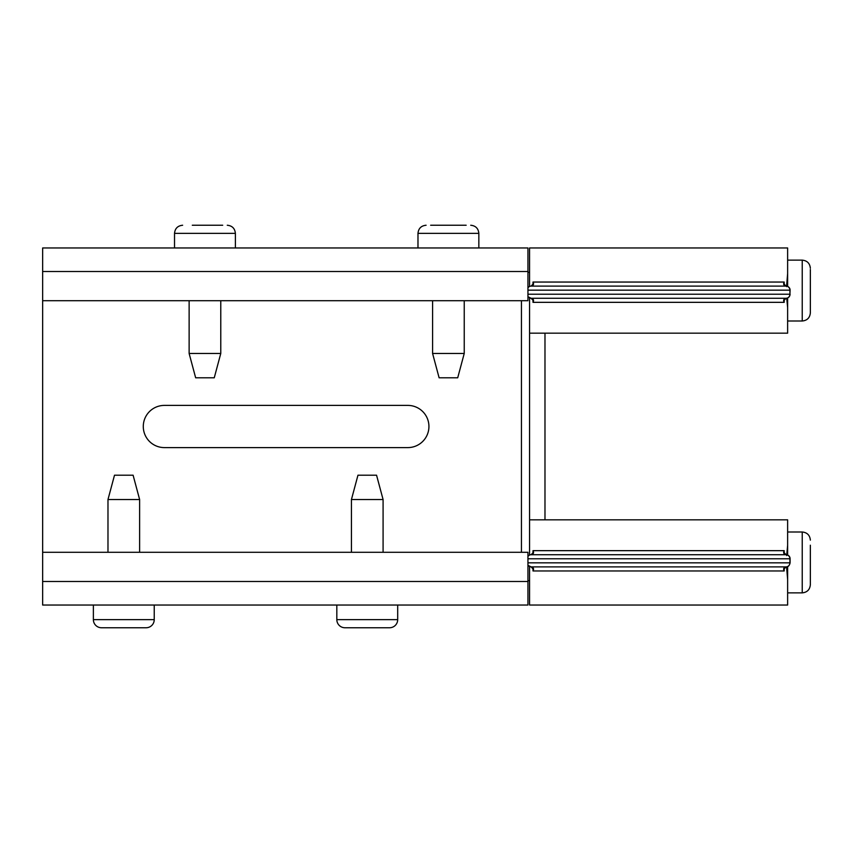 <?xml version="1.0" encoding="UTF-8"?>
<svg xmlns="http://www.w3.org/2000/svg" width="853" height="853" viewBox="0 0 853 853"><rect width="100%" height="100%" fill="white"/><g stroke="black" fill="none" stroke-linecap="round" stroke-linejoin="round"><path stroke-width="1.28" d="M527.943 558.779L790.102 558.779A4.062 4.062 0 0 0 786.039 554.717L531.152 554.717A4.062 3.881 90 0 0 527.943 556.497M531.152 554.717C533.488 554.183 534.106 552.829 532.997 550.665L533.104 552.573L531.152 554.717A4.062 4.062 0 0 0 527.943 556.295M533.104 568.994L532.997 570.956C534.106 568.78 533.488 567.426 531.152 566.893L786.039 566.893A4.062 3.881 -90 0 0 789.921 562.831L789.921 558.779A4.062 3.881 -90 0 0 786.039 554.717L784.078 552.584L784.195 550.665C783.086 552.829 783.704 554.183 786.039 554.717M527.943 296.503A4.062 3.881 90 0 0 531.152 298.283L533.104 300.427L532.997 302.335C534.106 300.171 533.488 298.817 531.152 298.283L786.039 298.283A4.062 3.881 -90 0 0 789.921 294.221L790.102 290.169A4.062 4.062 0 0 0 786.039 286.107L531.152 286.107A4.062 3.881 90 0 0 527.943 287.877M790.102 290.169L789.921 290.169A4.062 3.881 -90 0 0 786.039 286.107C783.704 285.574 783.086 284.22 784.195 282.044L784.195 284.838M532.997 284.838L532.997 282.044C534.106 284.22 533.488 285.574 531.152 286.107A4.062 4.062 0 0 0 527.943 287.685M786.679 555.559L787.628 545.387L787.628 519.829L529.564 519.829L529.564 297.953M784.078 569.036L786.039 566.893C783.704 567.426 783.086 568.78 784.195 570.956L784.078 569.036M786.562 286.629L787.628 273.525L787.628 247.967L529.564 247.967L529.564 286.427M786.039 286.107L784.078 283.985L784.195 282.044L532.997 282.044L533.104 284.006M784.195 299.552L784.195 302.335C783.086 300.171 783.704 298.817 786.039 298.283L784.078 300.395L784.195 302.335L532.997 302.335L532.997 299.552M790.102 558.779L790.102 562.831L527.943 562.831M42.65 581.501L42.65 605.033L527.943 605.033L527.943 552.286L42.65 552.286L42.65 581.501L527.943 581.501M42.65 300.714L527.943 300.714L527.943 247.967L42.65 247.967L42.65 552.286M407.83 405.399A21.101 21.101 0 0 1 428.931 426.5A21.101 21.101 0 0 1 407.83 447.601L164.373 447.601A21.101 21.101 0 0 1 143.283 426.5A21.101 21.101 0 0 1 164.373 405.399L407.83 405.399M529.564 272.31L527.943 272.31M527.943 580.69L529.564 580.69M787.628 566.573L787.628 605.033L529.564 605.033L529.564 566.573M529.564 555.047L529.564 519.829M787.628 579.475L786.573 566.861M529.564 333.171L787.628 333.171L787.628 319.246L787.628 321.005L802.236 321.005L802.236 260.133L787.628 260.133L787.628 286.427M787.628 307.613L786.722 298.219M544.982 333.171L544.982 519.829M527.943 565.123A4.062 3.881 90 0 0 531.152 566.893L527.943 565.315M93.372 619.641L154.233 619.641A8.114 8.114 0 0 1 146.119 627.755L101.486 627.755A8.114 8.114 0 0 1 93.372 619.641L93.372 605.033M107.979 499.538L114.505 475.196L133.1 475.196L139.625 499.538L107.979 499.538L107.979 552.286M139.625 499.538L139.625 552.286M154.233 619.641L154.233 605.033M336.828 619.641L397.69 619.641A8.114 8.114 0 0 1 389.576 627.755L344.943 627.755A8.114 8.114 0 0 1 336.828 619.641L336.828 605.033M351.436 499.538L357.961 475.196L376.557 475.196L383.082 499.538L351.436 499.538L351.436 552.286M383.082 499.538L383.082 552.286M397.69 619.641L397.69 605.033M466.164 225.245L430.658 225.245M434.721 225.245L435.329 225.245M445.149 225.245L453.114 225.245M464.235 353.462L457.709 377.804L439.114 377.804L432.588 353.462L464.235 353.462L464.235 300.714M222.708 225.245L192.298 225.245M200.252 225.245L209.657 225.245M218.037 225.245L218.645 225.245M220.778 353.462L214.252 377.804L195.657 377.804L189.131 353.462L220.778 353.462L220.778 300.714M802.236 321.005C807.151 320.515 809.86 317.806 810.35 312.891L810.35 269.537M787.628 297.953L787.628 319.246M810.35 545.206L810.35 579.656L810.35 545.206M787.628 555.047L787.628 531.995L802.236 531.995L802.236 592.867C807.151 592.366 809.86 589.668 810.35 584.742L810.35 579.656M787.628 585.926L787.628 592.867L802.236 592.867M810.35 577.577L810.35 575.871M521.45 552.286L521.45 300.714M42.65 271.499L527.943 271.499M784.195 568.162L784.195 570.956L532.997 570.956L532.997 568.162M532.997 553.448L532.997 550.665L784.195 550.665L784.195 553.448M527.943 290.169L789.921 290.169L789.921 294.221L527.943 294.221M470.728 225.245C475.643 225.736 478.352 228.433 478.842 233.359L417.981 233.359L417.981 247.967M227.271 225.245C232.187 225.736 234.895 228.433 235.385 233.359L174.524 233.359L174.524 247.967M533.104 569.047L531.152 566.893M531.152 286.107L533.104 283.953M786.039 566.893C787.991 567.128 789.345 565.784 790.102 562.841M786.039 298.283C788.492 298.028 789.846 296.673 790.102 294.221M531.152 298.283L527.943 296.705M432.588 353.462L432.588 300.714M478.842 233.359L478.842 247.967M417.981 233.359C418.471 228.433 421.179 225.736 426.095 225.245M189.131 353.462L189.131 300.714M235.385 233.359L235.385 247.967M174.524 233.359C175.014 228.433 177.723 225.736 182.638 225.245M802.236 260.133C807.151 260.634 809.86 263.332 810.35 268.258M802.236 531.995C807.151 532.485 809.86 535.194 810.35 540.109"/></g></svg>
